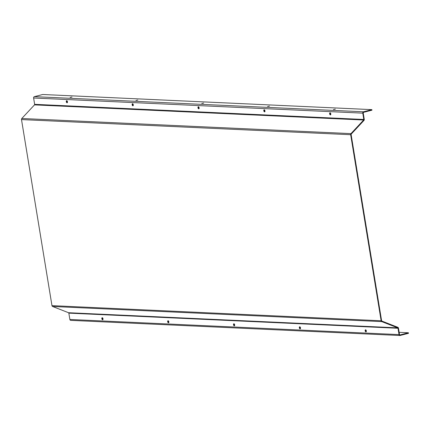 <?xml version="1.0" encoding="UTF-8"?>
<svg xmlns="http://www.w3.org/2000/svg" width="430" height="430" viewBox="0 0 430 430"><rect width="100%" height="100%" fill="white"/><g stroke="black" fill="none" stroke-linecap="round" stroke-linejoin="round"><path stroke-width="0.64" d="M70.133 97.427L72.014 97.04L70.133 97.427M135.966 100.459L137.847 100.066L135.966 100.459M201.799 103.485L203.68 103.093L201.799 103.485M267.627 106.511L269.513 106.119L267.627 106.511M67.058 102.775A1.048 0.564 -104.5 0 0 67.15 102.765A1.048 0.564 -104.5 0 0 67.456 101.695A1.048 0.564 -104.5 0 0 66.72 100.727A1.048 0.564 -104.5 0 0 66.628 100.738A1.048 0.564 -104.5 0 0 66.322 101.808A1.048 0.564 -104.5 0 0 67.058 102.775M132.886 105.802A1.048 0.564 -104.5 0 0 132.983 105.791A1.048 0.564 -104.5 0 0 133.289 104.721A1.048 0.564 -104.5 0 0 132.553 103.754A1.048 0.564 -104.5 0 0 132.462 103.764A1.048 0.564 -104.5 0 0 132.155 104.834A1.048 0.564 -104.5 0 0 132.886 105.802M198.719 108.828A1.048 0.564 -104.5 0 0 198.816 108.817A1.048 0.564 -104.5 0 0 199.122 107.747A1.048 0.564 -104.5 0 0 198.386 106.78A1.048 0.564 -104.5 0 0 198.294 106.79A1.048 0.564 -104.5 0 0 197.988 107.86A1.048 0.564 -104.5 0 0 198.719 108.828M264.552 111.854A1.048 0.564 -104.5 0 0 264.649 111.843A1.048 0.564 -104.5 0 0 264.955 110.773A1.048 0.564 -104.5 0 0 264.219 109.811A1.048 0.564 -104.5 0 0 264.127 109.817A1.048 0.564 -104.5 0 0 263.816 110.886A1.048 0.564 -104.5 0 0 264.552 111.854M102.254 317.727A1.048 0.564 75.5 0 1 102.99 318.694A1.048 0.564 75.5 0 1 102.684 319.764A1.048 0.564 75.5 0 1 102.593 319.775A1.048 0.564 75.5 0 1 101.856 318.807A1.048 0.564 75.5 0 1 102.163 317.738A1.048 0.564 75.5 0 1 102.254 317.727M168.087 320.753A1.048 0.564 75.5 0 1 168.823 321.721A1.048 0.564 75.5 0 1 168.517 322.79A1.048 0.564 75.5 0 1 168.426 322.801A1.048 0.564 75.5 0 1 167.689 321.833A1.048 0.564 75.5 0 1 167.996 320.764A1.048 0.564 75.5 0 1 168.087 320.753M233.92 323.785A1.048 0.564 75.5 0 1 234.656 324.747A1.048 0.564 75.5 0 1 234.35 325.816A1.048 0.564 75.5 0 1 234.259 325.827A1.048 0.564 75.5 0 1 233.522 324.86A1.048 0.564 75.5 0 1 233.829 323.79A1.048 0.564 75.5 0 1 233.92 323.785M299.753 326.811A1.048 0.564 75.5 0 1 300.489 327.773A1.048 0.564 75.5 0 1 300.183 328.842A1.048 0.564 75.5 0 1 300.086 328.853A1.048 0.564 75.5 0 1 299.355 327.886A1.048 0.564 75.5 0 1 299.662 326.816A1.048 0.564 75.5 0 1 299.753 326.811M365.586 329.837A1.048 0.564 75.5 0 1 366.322 330.799A1.048 0.564 75.5 0 1 366.016 331.869A1.048 0.564 75.5 0 1 365.919 331.879A1.048 0.564 75.5 0 1 365.188 330.912A1.048 0.564 75.5 0 1 365.495 329.842A1.048 0.564 75.5 0 1 365.586 329.837M333.46 109.537L335.346 109.145L333.46 109.537M330.385 114.88A1.048 0.564 -104.5 0 0 330.482 114.869A1.048 0.564 -104.5 0 0 330.788 113.799A1.048 0.564 -104.5 0 0 330.052 112.837A1.048 0.564 -104.5 0 0 329.96 112.843A1.048 0.564 -104.5 0 0 329.649 113.912A1.048 0.564 -104.5 0 0 330.385 114.88M371.869 109.634L363.517 111.789A1.139 0.946 92.6 0 0 362.769 113.138L363.807 119.47A0.57 0.473 -87.4 0 1 363.656 120.013L350.971 133.623A1.139 0.946 92.6 0 0 350.665 134.708L381.13 320.769A1.139 0.946 92.6 0 0 381.754 321.613L397.685 327.848A0.57 0.473 -87.4 0 1 397.997 328.273L399.035 334.599A1.139 0.946 92.6 0 0 399.911 335.502L70.751 320.366A1.139 0.946 92.6 0 1 69.875 319.469L68.838 313.137A0.57 0.473 -87.4 0 0 68.526 312.717L52.589 306.483A1.139 0.946 92.6 0 1 51.971 305.639L21.5 119.578A1.139 0.946 92.6 0 1 21.806 118.492L34.491 104.882A0.57 0.473 -87.4 0 0 34.642 104.34L33.61 98.008A1.139 0.946 92.6 0 1 34.352 96.653L42.704 94.498L371.869 109.634L371.961 110.188L363.608 112.343A0.57 0.473 92.6 0 0 363.232 113.02L364.269 119.352A1.139 0.946 -87.4 0 1 363.963 120.438L351.278 134.047A0.57 0.473 92.6 0 0 351.127 134.59L381.593 320.651A0.57 0.473 92.6 0 0 381.904 321.07L397.841 327.305A1.139 0.946 -87.4 0 1 398.465 328.149L399.502 334.481A0.57 0.473 92.6 0 0 400.056 334.916L408.409 332.766L399.147 332.336M102.319 318.694L102.996 318.721M168.151 321.721L168.829 321.748M233.984 324.747L234.662 324.774M299.817 327.773L300.495 327.805M365.65 330.799L366.328 330.831M399.911 335.502A1.139 0.946 92.6 0 0 400.147 335.475L408.5 333.32L408.409 332.766M168.254 320.801A1.048 0.564 -104.5 0 0 168.173 321.801A1.048 0.564 -104.5 0 0 168.727 322.634M299.92 326.854A1.048 0.564 -104.5 0 0 299.839 327.853A1.048 0.564 -104.5 0 0 300.393 328.687M365.747 329.88A1.048 0.564 -104.5 0 0 365.672 330.88A1.048 0.564 -104.5 0 0 366.22 331.713M234.087 323.828A1.048 0.564 -104.5 0 0 234.006 324.827A1.048 0.564 -104.5 0 0 234.56 325.66M102.421 317.775A1.048 0.564 -104.5 0 0 102.34 318.775A1.048 0.564 -104.5 0 0 102.894 319.608M264.853 111.687A1.048 0.564 75.5 0 1 264.3 110.854A1.048 0.564 75.5 0 1 264.38 109.854M330.686 114.713A1.048 0.564 75.5 0 1 330.132 113.88A1.048 0.564 75.5 0 1 330.213 112.88M199.02 108.661A1.048 0.564 75.5 0 1 198.472 107.828A1.048 0.564 75.5 0 1 198.547 106.828M133.192 105.635A1.048 0.564 75.5 0 1 132.639 104.802A1.048 0.564 75.5 0 1 132.719 103.802M67.359 102.609A1.048 0.564 75.5 0 1 66.806 101.77A1.048 0.564 75.5 0 1 66.886 100.776M68.838 313.137L397.997 328.273M69.875 319.469L399.035 334.599M68.526 312.717L397.685 327.848M52.589 306.483L381.754 321.613M51.971 305.639L381.13 320.769M21.5 119.578L350.665 134.708M21.806 118.492L350.971 133.623M34.491 104.882L363.656 120.013M34.642 104.34L363.807 119.47M33.61 98.008L362.769 113.138M34.352 96.653L363.517 111.789"/></g></svg>
